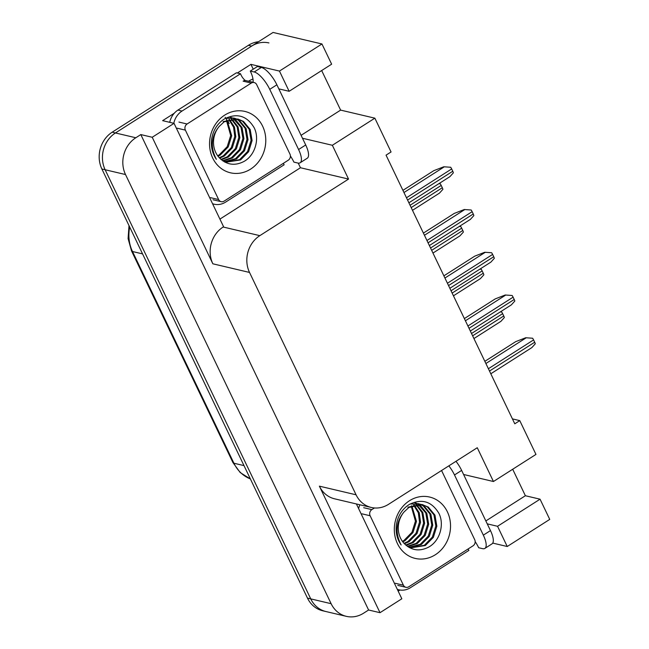 <?xml version="1.0" encoding="UTF-8"?>
<svg xmlns="http://www.w3.org/2000/svg" width="649" height="649" viewBox="0 0 649 649"><rect width="100%" height="100%" fill="white"/><g stroke="black" fill="none" stroke-linecap="round" stroke-linejoin="round"><path stroke-width="0.97" d="M399.938 590.014L398.17 591.142M298.24 163.118L300.455 167.742L219.922 219.102M237.356 73.004L250.92 64.356L253.24 69.192M302.483 138.245L332.353 145.279L348.545 179.075L259.827 235.652L223.151 227.012L223.581 226.736L174.046 123.351L162.631 120.657L174.257 113.242M259.827 235.652A27.023 23.924 103.3 0 0 249.524 272.442L356.066 494.798L319.381 486.158L380.006 612.688L401.828 598.776L356.398 503.957M319.381 486.158A27.023 23.924 103.3 0 0 334.584 498.813L371.26 507.461A27.023 23.924 103.3 0 0 388.548 504.305L477.266 447.729L493.451 481.517L463.589 474.484M223.151 227.012A27.023 23.924 103.3 0 0 212.848 263.802L152.223 137.263L140.809 134.578L368.6 610.003L363.602 613.183A27.023 23.924 -76.7 0 1 346.315 616.339A27.023 23.924 -76.7 0 1 331.12 603.684L125.517 174.549A27.023 23.924 -76.7 0 1 135.819 137.758L140.809 134.578M174.046 123.351L152.223 137.263M279.451 71.074L289.138 91.29L331.639 64.186L321.953 43.97L279.451 71.074L250.92 64.356M321.953 43.97L273.051 32.45L115.441 132.956L251.65 46.095A27.023 23.924 -76.7 0 1 268.937 42.939M346.315 616.339L322.683 610.774A27.023 23.924 -76.7 0 1 307.48 598.118L101.877 168.983L105.138 169.746A27.023 23.924 -76.7 0 1 115.441 132.956A27.023 23.924 -76.7 0 0 105.138 169.746L310.741 598.881L105.138 169.746L125.517 174.549M325.944 611.545A27.023 23.924 -76.7 0 1 310.741 598.881A27.023 23.924 -76.7 0 0 325.944 611.545M512.694 469.251L525.382 495.731L540.057 499.186L549.744 519.395L507.234 546.507L492.745 543.091M380.006 612.688L368.6 610.003M493.451 481.517L535.96 454.414L519.768 420.617L514.779 423.805L386.058 155.152L391.055 151.963L374.862 118.175L340.628 110.111L321.669 70.546M519.768 420.617L512.418 418.889M356.066 494.798A27.023 23.924 103.3 0 0 371.26 507.461M348.545 179.075L300.455 167.742M487.245 523.857L497.548 526.29L507.234 546.507M289.138 91.29L278.827 88.864M332.353 145.279L374.862 118.175M340.628 110.111L301.087 135.325M540.057 499.186L497.548 526.29M525.382 495.731L485.841 520.944M101.877 168.983A27.023 23.924 -76.7 0 1 112.18 132.193L248.397 45.325A27.023 23.924 -76.7 0 1 258.505 41.723M500.233 311.958L501.669 311.982A4.502 1.549 57.5 0 1 502.634 313.662L503.746 315.974A4.502 1.549 57.5 0 1 504.338 317.564L500.914 321.344L473.932 338.551M500.517 311.771L501.669 311.982M484.844 361.331L515.736 341.625L525.722 337.748L532.61 338.234A4.502 1.549 57.5 0 1 533.583 339.914L534.687 342.226A4.502 1.549 57.5 0 1 535.279 343.808L531.864 347.588L490.806 373.775M525.722 337.748L532.61 338.234M298.581 149.521L305.711 144.978L276.88 84.8A18.018 6.19 57.5 0 0 261.336 67.447L257.426 66.523L250.295 71.074L254.205 71.99A18.018 6.19 57.5 0 1 269.749 89.343L298.581 149.521A18.018 6.19 57.5 0 1 300.114 162.794A18.018 6.19 57.5 0 1 297.826 163.037L293.908 162.112A18.018 6.19 57.5 0 0 290.403 155.979M250.295 71.074A18.018 6.19 57.5 0 1 253.029 82.277M305.711 144.978A18.018 6.19 57.5 0 1 307.245 158.242L300.114 162.794M169.722 122.328A18.018 15.949 103.3 0 1 174.054 113.478A18.018 15.949 -76.7 0 1 177.956 110.087L236.431 72.793L240.511 73.751A18.018 15.949 -76.7 0 0 245.298 80.533M283.37 163.329A18.018 15.949 -76.7 0 0 284.132 164.789L225.649 202.082A18.018 15.949 -76.7 0 1 214.129 204.192A18.018 15.949 -76.7 0 1 212.548 203.721M173.794 123.286A18.018 15.949 -76.7 0 1 182.028 111.044L240.511 73.751M248.51 81.214A9.005 2.815 154.4 0 1 252.98 79.024M479.757 269.213L481.185 269.238A4.502 1.549 57.5 0 1 482.158 270.917L483.27 273.229A4.502 1.549 57.5 0 1 483.854 274.819L480.438 278.599L453.448 295.806M480.041 269.035L481.185 269.238M459.281 226.469L460.709 226.501A4.502 1.549 57.5 0 1 461.682 228.172L462.786 230.484A4.502 1.549 57.5 0 1 463.378 232.074L459.954 235.855L432.972 253.061M459.557 226.29L460.709 226.501M438.797 183.724L440.225 183.756A4.502 1.549 57.5 0 1 441.198 185.427L442.31 187.748A4.502 1.549 57.5 0 1 442.902 189.33L439.478 193.11L412.488 210.325M439.081 183.545L440.225 183.756M464.359 318.586L495.26 298.881L505.238 295.003L512.126 295.49A4.502 1.549 57.5 0 1 513.099 297.169L514.211 299.481A4.502 1.549 57.5 0 1 514.803 301.063L511.38 304.843L470.322 331.031M505.238 295.003L512.126 295.49M443.884 275.841L474.776 256.136L484.762 252.266L491.65 252.745A4.502 1.549 57.5 0 1 492.623 254.424L493.727 256.736A4.502 1.549 57.5 0 1 494.319 258.326L490.904 262.107L449.846 288.286M484.762 252.266L491.65 252.745M423.408 233.096L454.3 213.391L464.286 209.522L471.174 210A4.502 1.549 57.5 0 1 472.139 211.679L473.251 213.992A4.502 1.549 57.5 0 1 473.843 215.582L470.42 219.362L429.37 245.541M464.286 209.522L471.174 210M402.924 190.352L433.816 170.655L443.802 166.777L450.69 167.264A4.502 1.549 57.5 0 1 451.663 168.935L452.775 171.247A4.502 1.549 57.5 0 1 453.359 172.837L449.944 176.617L408.886 202.796M443.802 166.777L450.69 167.264M448.848 465.844A18.018 6.19 57.5 0 1 454.503 474.963L483.335 535.141A18.018 6.19 57.5 0 1 484.876 548.413A18.018 6.19 57.5 0 1 482.58 548.656L478.67 547.732A18.018 6.19 57.5 0 0 475.165 541.599M455.979 461.293A18.018 6.19 57.5 0 1 461.634 470.411L490.474 530.598A18.018 6.19 57.5 0 1 492.007 543.862L484.876 548.413M468.124 548.949A18.018 15.949 -76.7 0 0 468.886 550.409L410.411 587.702A18.018 15.949 -76.7 0 1 398.884 589.811A18.018 15.949 -76.7 0 1 397.31 589.341M358.621 508.589A18.018 15.949 -76.7 0 1 359.895 504.776M225.154 117.299L229.275 123.561M224.724 115.108A31.525 27.915 -76.7 0 1 262.626 126.19A31.525 27.915 -76.7 0 1 250.603 169.113A31.525 27.915 -76.7 0 1 212.702 158.032A31.525 27.915 -76.7 0 1 224.724 115.108M243.813 161.544C255.098 155.5 259.843 138.967 254.189 127.788C246.92 115.692 237.031 112.723 224.513 118.864C217.326 123.497 213.01 130.392 211.582 139.543C210.795 147.007 212.393 153.61 216.368 159.346C210.187 147.299 211.12 136.339 219.175 126.458A22.52 19.941 103.3 0 0 219.354 157.788C226.533 164.895 234.687 166.144 243.813 161.544M219.175 126.458L224.148 121.817L238.069 119.067L243.529 121.452L250.198 129.492L252.088 140.582L248.608 151.72L240.592 159.914L225.3 162.331L239.57 159.67L247.585 151.485L251.074 140.338L249.175 129.256L242.507 121.209L237.55 118.962M238.069 119.067L223.126 121.574M224.156 161.715L235.498 158.713L243.513 150.519L246.993 139.381L245.103 128.291L238.434 120.252L235.473 118.678M234.979 118.483L233.478 117.996M224.505 161.917L236.512 158.948L244.527 150.763L248.015 139.624L246.117 128.534L239.449 120.495L236.001 118.718M235.498 118.548L233.989 118.11L225.381 118.361M222.583 160.701L231.417 157.756L239.432 149.562L242.921 138.424L241.022 127.334L233.332 118.662M222.988 160.984L232.439 157.991L240.454 149.805L243.935 138.659L242.045 127.577L235.376 119.53L233.867 118.637M233.389 118.394L231.92 117.761M231.425 117.583L229.916 117.153M220.936 159.37L227.345 156.79L235.36 148.605L238.84 137.458L237.185 126.912L231.117 118.929M221.35 159.735L228.367 157.034L236.382 148.84L239.862 137.702L238.078 126.855L231.677 118.832M219.297 157.723L223.272 155.833L231.287 147.639L234.768 136.501L233.575 127.18L228.829 119.513M219.703 158.161L224.286 156.068L232.301 147.883L235.79 136.744L234.484 127.107L229.413 119.335M217.675 155.752A22.52 19.941 -76.7 0 0 219.192 154.868L227.207 146.682L230.695 135.544L226.452 120.487M218.056 156.263L220.214 155.111L228.229 146.925L231.709 135.779L227.053 120.203M224.059 201.158A4.502 3.991 -76.7 0 1 221.179 201.677A4.502 3.991 -76.7 0 1 218.64 199.567L185.371 130.133A4.502 3.991 -76.7 0 1 187.09 124L251.277 83.072A4.502 3.991 -76.7 0 1 254.157 82.545A4.502 3.991 -76.7 0 1 256.688 84.654L289.957 154.089A4.502 3.991 -76.7 0 1 288.237 160.222L224.059 201.158M251.277 83.072L243.124 81.149A4.502 3.991 -76.7 0 1 246.003 80.622L254.157 82.545M409.487 500.728A31.525 27.915 -76.7 0 1 447.38 511.81A31.525 27.915 -76.7 0 1 435.357 554.733A31.525 27.915 -76.7 0 1 397.464 543.651A31.525 27.915 -76.7 0 1 409.487 500.728M428.575 547.156C439.852 541.12 444.606 524.579 438.943 513.408C431.674 501.312 421.785 498.335 409.276 504.484C402.08 509.116 397.772 516.012 396.336 525.163C395.549 532.626 397.147 539.222 401.131 544.965C394.941 532.918 395.874 521.95 403.938 512.077A22.52 19.941 103.3 0 0 404.108 543.4C411.288 550.514 419.441 551.764 428.575 547.156M410.038 547.934L424.324 545.29L432.348 537.104L435.828 525.958L433.938 514.868L427.261 506.828L422.312 504.573M410.054 547.951L425.346 545.533L433.362 537.34L436.842 526.201L434.952 515.111L428.283 507.072L421.801 504.451L407.88 507.194M422.824 504.687L408.902 507.437L403.938 512.077M408.911 547.334L420.252 544.333L428.267 536.139L431.755 525L429.857 513.911L423.189 505.871L420.228 504.289M419.733 504.103L418.24 503.616M409.268 547.537L421.274 544.568L429.289 536.382L432.769 525.236L430.879 514.154L424.211 506.115L420.755 504.338M420.26 504.159L410.144 503.981M407.337 546.32L416.179 543.367L424.195 535.182L427.675 524.035L425.785 512.953L418.086 504.273M407.75 546.604L417.193 543.611L425.209 535.417L428.697 524.278L426.799 513.189L420.13 505.149L418.629 504.257M418.143 504.013L416.682 503.381M416.179 503.202L414.67 502.772M405.69 544.99L412.099 542.41L420.114 534.224L423.602 523.078L421.939 512.532L415.879 504.549M406.104 545.347L413.121 542.653L421.136 534.46L424.616 523.321L422.832 512.467L416.431 504.451M404.051 543.343L408.026 541.453L416.041 533.259L419.522 522.12L418.329 512.799L413.591 505.133M404.457 543.781L409.048 541.688L417.064 533.502L420.544 522.356L419.238 512.726L414.167 504.954M402.429 541.371A22.52 19.941 -76.7 0 0 403.954 540.487L411.969 532.302L415.449 521.155L411.206 506.106M402.81 541.883L404.968 540.731L412.983 532.537L416.471 521.398L411.815 505.822M441.555 470.501L474.719 539.708A4.502 3.991 -76.7 0 1 472.999 545.841L408.813 586.769A4.502 3.991 -76.7 0 1 405.933 587.296A4.502 3.991 -76.7 0 1 403.402 585.187L370.133 515.752A4.502 3.991 -76.7 0 1 371.845 509.619L374.457 507.956M135.819 137.758L112.18 132.193M331.12 603.684L307.48 598.118M249.524 272.442L212.848 263.802M250.384 478.946L240.195 472.553L232.934 462.575A9.005 2.815 -25.6 0 0 233.924 463.232A36.028 31.898 103.3 0 0 250.376 478.921M129.727 227.109A36.028 31.898 103.3 0 0 132.493 251.52A9.005 2.815 154.4 0 1 131.504 250.863L128.096 238.572L129.005 225.601M142.561 253.897L132.493 251.52L233.924 463.232L243.992 465.609M248.397 45.325L251.65 46.095M472.626 335.825L503.746 315.974M471.515 333.505L502.634 313.662M489.5 371.041L534.687 342.226M488.389 368.729L533.583 339.914M485.89 363.505L526.128 337.845M182.028 111.044L177.956 110.087M276.88 84.8L269.749 89.343M261.336 67.447L254.205 71.99M452.142 293.08L483.27 273.229M451.031 290.768L482.158 270.917M431.666 250.336L462.786 230.484M430.555 248.023L461.682 228.172M411.182 207.591L442.31 187.748M410.079 205.279L441.198 185.427M469.016 328.297L514.211 299.481M467.913 325.985L513.099 297.169M465.406 320.768L505.652 295.1M448.54 285.56L493.727 256.736M447.429 283.24L492.623 254.424M444.93 278.023L485.168 252.356M428.056 242.815L473.251 213.992M426.953 240.495L472.139 211.679M424.446 235.279L464.692 209.619M407.58 200.07L452.775 171.247M406.469 197.758L451.663 168.935M403.97 192.534L444.208 166.874M461.634 470.411L454.503 474.963M483.335 535.141L490.474 530.598M218.64 199.567L210.495 197.653M187.09 124L178.937 122.077M185.371 130.133L177.218 128.21M403.402 585.187L395.249 583.273M371.845 509.619L363.7 507.696M370.133 515.752L361.98 513.83M232.934 462.575L131.504 250.863M214.129 204.192L212.604 203.835M398.884 589.811L397.358 589.446M221.179 201.677L213.026 199.762M405.933 587.296L397.78 585.382"/></g></svg>
